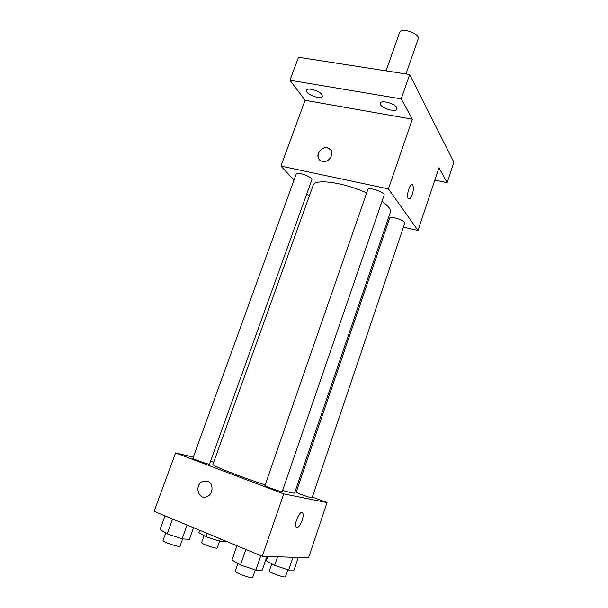 <?xml version="1.0" encoding="UTF-8"?>
<svg xmlns="http://www.w3.org/2000/svg" width="608" height="608" viewBox="0 0 608 608"><rect width="100%" height="100%" fill="white"/><g stroke="black" fill="none" stroke-linecap="round" stroke-linejoin="round"><path stroke-width="0.91" d="M405.984 73.94L418.152 38.98C420.531 33.721 401.006 26.889 399.593 32.482L386.072 70.847M294.021 180.067L280.911 166.098L305.087 100.29L289.955 80.248L298.513 57.258L409.67 74.51L453.902 162.245L447.138 182.658L434.826 180.158M289.955 80.248L401.212 98.891L409.67 74.51M401.212 98.891L412.346 119.206L388.421 188.898L418 230.47L438.968 167.762L447.138 182.658M412.65 185.06L412.657 185.068C413.698 187.036 413.577 190.19 412.285 194.537C410.886 198.276 409.564 199.622 408.333 198.58C405.802 195.822 410.347 181.64 412.657 185.068C413.706 187.036 413.577 190.19 412.292 194.537C411.198 197.547 410.073 199.029 408.918 198.983M309.221 196.27L306.827 193.724M321.928 94.65L322.377 96.383C321.685 99.408 309.487 95.996 306.888 92.066L306.394 90.258C307.032 87.21 319.466 90.714 321.928 94.65M396.743 107.525L396.986 109.007C396.234 112.419 382.698 108.885 380.562 104.743L380.274 103.185C380.965 99.758 394.767 103.375 396.743 107.525M305.087 100.29L412.346 119.206M282.606 490.436C290.297 492.647 294.287 493.491 294.584 492.959L390.359 212.321C391.195 209.54 388.406 205.876 381.999 201.324M366.647 192.926C343.284 182.24 314.442 178.44 313.166 185.288L212.929 464.368C211.318 465.302 239.377 476.436 265.156 484.948M280.911 166.098L388.421 188.898M418 230.47L403.446 227.134M387.79 223.554L386.62 223.288M311.843 179.801C313.242 177.209 296.803 171.152 296.21 174.04L192.827 458.424C192.189 458.842 209.737 464.922 209.502 464.2L311.843 179.801M404.776 223.204C406.022 220.795 390.093 215.483 389.629 218.158L296.157 492.252C295.556 492.632 312.299 498.545 312.064 497.876L404.776 223.204M384.104 195.191C385.556 192.364 368.402 186.489 367.802 189.597L264.913 485.64C264.244 486.096 282.416 492.48 282.173 491.705L384.104 195.191M318.622 158.498C315.772 153.763 321.792 146.452 327.378 147.843L328.138 148.04C336.247 150.351 329.939 163.947 322.004 161.219C313.994 159.205 319.375 145.89 327.378 147.843L330.767 149.849M193.283 457.178L175.568 452.914L283.716 493.871L327.028 502.573L312.337 497.07M296.537 491.142L295.359 490.702M213.742 462.103L210.535 461.328M175.568 452.914L154.098 511.358L262.291 556.267L283.716 493.871M262.291 556.267L308.568 557.787L327.028 502.573M302.731 513.046L302.723 513.046C303.422 514.535 303.225 516.99 302.138 520.41C299.828 526.201 297.791 528.405 296.02 527.022C293.649 523.549 300.709 508.926 302.731 513.046C303.43 514.543 303.232 516.99 302.146 520.41C300.299 525.251 298.452 527.63 296.59 527.554M207.67 481.285C213.826 483.269 213.309 494.464 206.902 496.683C197.934 500.658 193.99 484.249 203.118 481.285L207.67 481.285M206.91 496.683C197.942 500.658 193.998 484.249 203.125 481.285L206.621 480.981M199.629 530.26L198.786 532.616L205.899 536.689L219.564 541.272L225.758 541.667L225.933 541.173M205.899 536.689L207.085 533.353M204.083 535.648L201.636 542.518C200.739 543.742 217.155 549.434 217.231 547.93L220.408 538.886M164.988 515.88L160.01 529.522L167.192 533.9L182.096 538.878L189.384 539.342L193.542 527.736M167.192 533.9L172.588 519.034M182.096 538.878L187.074 525.046M182.613 538.916L180.036 546.083C179.915 547.831 162.04 541.751 163.066 540.307L165.718 533.003M267.832 556.449L266.357 560.758L274.618 565.349L288.671 570.053L294.074 570.038L298.308 557.452M274.618 565.349L277.537 556.768M288.671 570.053L292.98 557.278M287.797 569.757L285.448 576.718C285.372 578.337 268.402 572.234 269.329 570.927L271.768 563.768M236.953 545.748L231.975 560.006L240.479 564.999L255.839 570.114L262.238 570.099L266.927 556.419M240.479 564.999L245.875 549.45M255.839 570.114L260.809 555.651M255.284 569.932L252.738 577.319C252.601 579.219 234.141 572.675 235.205 571.11L237.865 563.464"/></g></svg>
